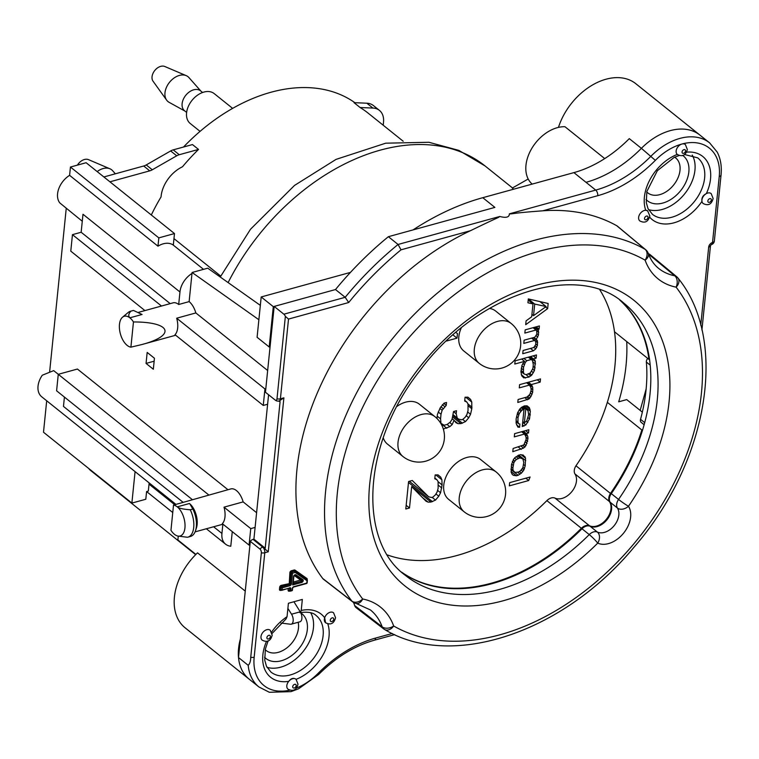 <?xml version="1.0" encoding="UTF-8"?>
<svg xmlns="http://www.w3.org/2000/svg" width="759" height="759" viewBox="0 0 759 759"><rect width="100%" height="100%" fill="white"/><g stroke="black" fill="none" stroke-linecap="round" stroke-linejoin="round"><path stroke-width="1.14" d="M157.976 246.182L158.821 237.88L174.485 233.563L173.308 245.129A19.155 13.112 128.7 0 0 157.976 246.182L69.6 175.338A19.155 13.112 128.7 0 0 59.8 202.919L82.276 221.239M158.821 237.88L70.445 167.037L69.6 175.338M46.697 400.78L43.5 432.241L131.876 503.084L135.074 471.624M151.316 214.996A162.824 111.459 -51.3 0 1 161.05 196.923A28.738 19.668 128.7 0 1 182.492 166.762A162.824 111.459 -51.3 0 1 198.526 149.419L192.473 144.571L173.204 149.865A10.645 7.286 128.7 0 0 170.661 150.946L146.24 164.931A10.645 7.286 -51.3 0 1 143.698 166.003L103.869 176.961M220.717 276.086L173.972 238.611M354.899 102.702A162.824 111.459 128.7 0 0 183.517 147.028M360.098 107.522L372.897 108.063A21.28 14.573 -51.3 0 1 379.424 110.387L373.371 105.529A21.28 14.573 128.7 0 0 366.844 103.205L354.045 102.664L360.098 107.522A162.824 111.459 -51.3 0 1 368.21 113.205L403.19 141.24M154.143 361.199L146.06 363.419L147.18 352.423L154.447 358.248L153.327 369.244L146.06 363.419M149.153 482.904L148.328 491.073L146.591 491.547L145.804 499.251L131.876 503.084M174.485 233.563L86.109 162.72L70.445 167.037M383.21 125.226L383.513 122.199A21.28 14.573 -51.3 0 0 379.424 110.387M109.922 181.818L149.751 170.851A10.645 7.286 128.7 0 0 152.293 169.779L176.714 155.794A10.645 7.286 -51.3 0 1 179.257 154.722L198.526 149.419M173.308 245.129L203.526 269.35M260.337 305.374L207.757 268.183L192.084 272.49L191.989 273.449A19.155 13.112 128.7 0 0 179.959 291.987L178.688 304.492L189.133 301.617A15.967 8.453 74.6 0 1 195.831 312.936L176.686 318.211A15.967 8.453 -105.4 0 1 175.016 334.7L263.259 405.448L267.614 404.253L268.582 394.765M195.661 554.668L90.482 470.362A10.645 5.636 74.6 0 1 88.708 468.483M172.758 512.524L146.591 491.547M520.949 371.445L524.146 374.007L526.234 374.68L530.304 372.944L532.922 368.457L533.311 364.595L532.438 360.449L531.234 359.529L526.793 360.743L525.323 362.404L523.53 367.28L523.454 372.318L524.146 374.007M521.053 370.392L523.454 372.318M521.272 368.257L523.274 369.861M521.831 365.914L523.53 367.28M522.818 363.447L524.241 364.586M524.317 361.597L525.323 362.404M523.881 358.419L526.793 360.743M528.321 357.195L531.234 359.529M528.359 357.185L532.438 360.449M520.351 470.922L522.837 467.734L523.805 462.459L522.866 458.958L519.943 457.876L516.329 459.499L514.858 461.159L513.843 462.686L512.875 467.971L513.056 470.428L515.019 472.392L518.511 472.06L520.351 470.922M511.016 469.223L513.815 471.472M511.063 468.825L513.056 470.428M518.283 455.286L522.866 458.958M511.272 466.69L512.875 467.971M518.255 455.305L521.661 458.028M511.604 464.157L513.141 465.39M517.42 455.855L519.943 457.876M512.353 461.5L513.843 462.686M516.12 456.719L518.169 458.36M513.207 459.821L514.858 461.159M514.555 458.075L516.329 459.499M531.936 314.378L533.53 315.659L546.119 306.551L534.706 304.055L533.53 315.659M528.321 298.932L534.706 304.055M539.924 301.589L546.119 306.551M524.289 444.243L525.949 445.571L523.53 448.114L512.799 451.7L513.122 448.474L523.862 444.897L526.158 439.252L525.978 436.795L524.526 434.053L514.308 436.871L514.63 433.645L528.852 429.736L528.53 432.953L526.3 433.569L527.752 436.302L527.941 438.759L525.949 445.571M525.399 442.08L527.031 443.389M525.968 439.973L527.676 441.34M522.856 445.448L524.934 447.108M526.006 437.212L527.941 438.759M521.205 446.254L523.53 448.114M521.936 431.634L527.752 436.302M518.331 447.042L521.243 449.375M522.989 431.349L527.059 434.613M523.397 431.235L526.3 433.569M525.617 430.628L528.53 432.953M521.613 431.729L524.526 434.053M525.702 324.7L526.091 320.839L531.689 316.788L532.998 303.894L527.922 302.784L528.321 298.923L548.159 303.486L547.637 308.647L525.702 324.7M528.198 300.052L532.998 303.894M530.513 348.447L533.416 350.781L522.752 353.713L523.084 350.487L533.748 347.556L535.788 344.491L535.664 341.389L534.469 340.468L523.795 343.4L524.127 340.174L534.791 337.243L536.831 334.169L536.717 331.076L535.958 330.032L524.849 333.087L525.171 329.861L539.393 325.953L539.07 329.169L537.733 329.539L538.492 330.582L538.482 334.975L536.309 339.33L537.448 340.895L537.429 345.288L535.769 348.874L533.416 350.781M533.919 347.394L535.769 348.874M535.133 346.019L536.793 347.347M535.835 344.007L537.429 345.288M531.879 338.04L537.695 342.707M533.368 337.632L537.448 340.895M533.985 337.461L536.309 339.33M536.177 335.696L537.837 337.034M536.879 333.694L538.482 334.975M536.196 330.355L538.738 332.395M531.793 338.068L535.285 340.867M534.421 327.319L538.492 330.582M531.556 338.134L534.469 340.468M534.829 327.205L537.733 329.539M536.158 326.835L539.07 329.169M533.046 327.698L535.958 330.032M532.647 369.121L534.431 370.553L531.822 375.031L529.023 377.052L523.757 377.878L521.794 375.904L520.921 371.758L522.021 365.193L524.564 361.36L514.792 364.045L515.114 360.829L536.452 354.956L536.12 358.182L533.454 358.912L535.351 361.521L534.431 370.553M533.141 366.246L535.142 367.849M531.679 371.388L533.349 372.726M533.074 362.015L535.531 363.978M529.725 373.352L531.822 375.031M529.535 356.863L535.351 361.521M528.539 374.054L530.864 375.923M530.38 356.626L535.038 360.354M526.006 374.633L529.023 377.052M521.291 374.68L525.465 378.029M530.55 356.578L533.454 358.912M533.216 355.848L536.12 358.182M521.661 359.026L524.564 361.36M519.896 408.902L521.746 410.382L519.26 413.57L517.98 417.687L517.97 422.08L518.663 423.769L519.924 424.044L519.602 427.27L517.885 427.108L516.12 423.209L516.139 418.816L517.619 412.773L519.725 409.063L521.632 407.279L524.365 405.904L526.964 405.818L529.365 407.659L530.313 411.16L529.526 418.902L525.892 424.907L522.268 426.53L524.033 409.129L521.746 410.382M521.129 407.754L523.15 409.376M521.689 407.251L524.033 409.129M519.137 409.945L520.797 411.274M517.799 412.403L519.26 413.57M522.448 424.765L524.042 426.046M517.277 413.854L518.691 414.983M522.695 422.346L525.892 424.907M516.604 416.587L517.98 417.687M526.385 421.302L527.866 422.488M516.129 420.609L517.97 422.08M528.027 417.697L529.526 418.902M516.129 421.738L518.663 423.769M528.549 413.456L530.361 414.907M523.985 406.093L530.313 411.16M516.556 424.831L519.602 427.27M525.702 405.856L530.057 409.348M527.23 405.942L529.365 407.659M521.177 454.736L525.532 458.218L525.19 465.836L523.909 469.944L521.424 473.132L518.179 475.276L516.405 475.77L513.426 475.333L512.221 474.413L511.149 472.202L511.49 464.593L513.796 458.939L515.257 457.288L520.276 454.65L523.255 455.087L525.532 458.218M522.571 454.935L525.219 457.051M518.729 455.077L525.712 460.675M523.587 464.555L525.19 465.836M522.951 467.307L524.478 468.531M522.249 468.616L523.909 469.944M521.11 470.058L522.885 471.481M519.393 471.51L521.424 473.132M517.695 472.278L520.019 474.147M510.987 469.517L518.179 475.276M511.101 471.519L516.405 475.77M512.145 474.318L513.426 475.333M528.729 480.523L509.327 485.864L509.659 482.639L530.095 477.013A40.436 27.685 128.7 0 0 528.729 480.523L525.816 478.189M455.855 332.489L457.459 333.562L456.994 338.144L446.425 341.047M453.028 334.966L456.994 338.144M435.837 474.925L441.88 479.773L442.08 484.916L440.562 492.752L438.778 496.215L435.505 500.086L430.979 502.069L428.095 502.126L426.027 501.206L411.672 486.604L409.499 507.98L405.79 509.004L408.589 481.51L412.289 480.494L428.636 496.775L431.444 497.487L432.924 497.088L435.305 494.944L437.013 492.249L438.142 488.227L438.104 481.557L436.852 479.669L434.784 478.758L435.173 474.935L438.057 474.887L440.713 477.126L441.88 479.773M437.924 474.887L440.713 477.126M438.123 481.737L442.08 484.916M438.446 485.305L441.776 487.971M437.554 490.342L440.562 492.752M434.86 478.075L436.852 479.669M435.941 493.948L438.778 496.215M432.051 497.325L435.505 500.086M408.494 482.449L432.459 501.661M411.672 486.604L430.979 502.069M422.592 497.714L428.095 502.126M406.169 505.314L409.499 507.98M409.329 481.301L428.636 496.775M464.745 400.363L466.747 401.966L464.679 401.056L465.068 397.232L467.952 397.185L470.599 399.424L471.775 402.071L471.813 408.74L470.533 414.291L468.739 417.754L465.466 421.615L460.95 423.607L458.057 423.655L455.998 422.744L454.081 420.296L452.212 424.528L449.831 426.662L443.313 429.015M453.17 414.784L458.521 419.072L461.33 419.784L462.819 419.376L465.191 417.241L466.908 414.547L468.037 410.524L467.99 403.854L466.747 401.966M467.81 397.185L470.599 399.424M465.732 397.223L471.775 402.071M468.009 404.035L471.975 407.213M468.189 405.828L471.813 408.74M467.629 411.957L470.533 414.291M466.178 415.695L468.739 417.754M462.705 419.404L465.466 421.615M453.189 414.737L458.521 419.072M452.962 415.609L462.43 423.199M453.521 411.644L456.187 413.778L457.203 417.953M452.63 416.938L460.95 423.607M440.637 423.133L444.224 425.239L447.184 424.423L450.296 422.08L452.013 419.385L453.531 411.539L456.491 410.723L456.187 413.778M454.442 420.752L458.057 423.655M452.174 418.769L454.081 420.296M449.717 422.516L452.212 424.528M447.079 424.452L449.831 426.662M440.837 423.465L446.795 428.237M443.152 428.512L443.835 429.053M440.571 423.029L442.82 424.879M439.252 421.112L441.491 423.759M437.222 416.16L440.552 418.826L440.903 422.44M438.199 411.985L441.017 414.243L440.552 418.826M439.897 408.418L442.146 410.221L441.017 414.243M436.985 418.513L437.393 414.499L440.229 407.773L444.091 403.152L446.529 402.479L446.235 405.382L442.146 410.221M440.884 406.758L443.038 408.494M442.364 404.699L444.679 406.558M443.787 403.418L446.235 405.382M529.507 385.069L519.279 387.877L519.611 384.652L540.493 378.912L540.171 382.128L531.281 384.576L532.733 387.308L532.657 392.346L530.93 396.577L528.947 399.006L517.799 402.469L518.103 399.481L526.993 397.033L529.858 394.367L531.139 390.259L530.958 387.802L529.507 385.069L526.594 382.735M537.258 379.794L540.171 382.128M528.368 382.242L531.281 384.576M527.97 382.356L532.04 385.619M526.907 382.65L532.733 387.308M530.987 388.219L532.913 389.765M530.949 390.98L532.657 392.346M530.38 393.086L532.012 394.405M529.27 395.249L530.93 396.577M524.792 397.64L527.496 399.803M526.623 397.137L528.947 399.006M527.885 396.492L529.905 398.114M607.333 402.336A174.532 119.476 -51.3 0 1 575.967 465.779L610.473 493.435A174.532 119.476 -51.3 0 0 641.839 429.992L607.333 402.336A174.532 119.476 128.7 0 0 614.505 331.768L649.002 359.434A174.532 119.476 -51.3 0 0 619.733 300.033M575.967 465.779A8.52 5.835 128.7 0 0 574.924 473.891A15.967 10.93 -51.3 0 1 571.745 491.747A15.967 10.93 -51.3 0 1 555.009 498.113A8.51 5.825 128.7 0 0 546.878 500.627A174.532 119.476 -51.3 0 1 387.432 554.962M599.885 289.938A174.532 119.476 -51.3 0 1 614.505 331.768M383.229 437.763A25.54 17.485 128.7 0 0 387.441 444.072L402.934 456.491A25.54 17.485 -51.3 0 1 405.268 425.628A25.54 17.485 -51.3 0 1 434.888 416.634L419.395 404.215A25.54 17.485 128.7 0 0 396.966 406.388M461.216 328.011A25.54 17.485 128.7 0 0 463.74 350.924L479.233 363.352A25.54 17.485 -51.3 0 1 481.567 332.48A25.54 17.485 -51.3 0 1 511.186 323.495L495.684 311.067A25.54 17.485 128.7 0 0 489.403 308.42M496.101 471.946L480.608 459.527A25.54 17.485 128.7 0 0 450.988 468.521A25.54 17.485 128.7 0 0 448.654 499.384L464.157 511.803A25.54 17.485 -51.3 0 1 466.491 480.94A25.54 17.485 -51.3 0 1 496.101 471.946L496.101 471.946A25.54 25.54 0 0 1 500.058 507.847A25.54 25.54 0 0 1 464.157 511.803M545.541 306.968L547.637 308.647M524.374 422.82L526.727 420.922L528.644 414.756L528.15 411.131L527.012 409.566L525.75 409.281L524.374 422.82L522.771 421.539M522.628 406.786L525.75 409.281M522.989 406.596L526.196 409.158M523.188 406.492L527.012 409.566M610.473 493.435A8.52 5.835 128.7 0 0 609.43 501.547A15.967 10.93 -51.3 0 1 606.251 519.403A15.967 10.93 -51.3 0 1 589.506 525.769A8.51 5.825 128.7 0 0 581.385 528.283A174.532 119.476 -51.3 0 1 401.596 572.134M434.888 416.634L434.888 416.634A25.54 25.54 0 0 1 438.844 452.535A25.54 25.54 0 0 1 402.934 456.491M115.359 173.802L112.655 170.737A15.967 10.93 128.7 0 0 109.941 168.792A15.967 10.93 128.7 0 0 97.171 171.591M109.941 168.792L88.499 159.637A9.582 6.556 128.7 0 0 77.437 165.111M247.007 677.208A55.341 37.884 -51.3 0 1 238.506 657.541L240.394 638.926A55.341 37.884 128.7 0 0 247.007 677.208A55.341 37.884 128.7 0 0 249.227 679.201L258.914 686.961A55.341 37.884 -51.3 0 1 248.193 665.301C249.796 663.859 250.65 661.184 250.736 657.285L261.352 552.818A4.26 2.135 5.8 0 0 264.777 552.751L254.17 657.218A51.081 34.971 128.7 0 0 278.847 691.117L282.803 691.145A51.081 34.971 128.7 0 0 289.834 690.13M413.067 229.901A231.998 158.811 -51.3 0 1 482.781 197.691L494.887 207.397L388.38 236.694A266.048 182.122 128.7 0 0 335.497 289.549L345.184 297.31L348.704 302.518L288.515 319.074L280.413 398.798L283.894 397.839L268.259 551.793L264.777 552.751A4.26 2.258 74.6 0 0 262.728 547.144L268.259 551.793M265.868 392.574A4.26 2.913 -51.3 0 1 265.65 392.422A4.26 2.913 -51.3 0 1 265.451 392.242L274.17 306.427L283.857 314.188A4.26 2.258 -105.4 0 1 285.365 316.389L276.988 398.864A2.818 1.49 74.6 0 1 275.137 400.002A4.26 2.913 128.7 0 0 275.337 400.183A4.26 4.26 0 0 0 279.122 400.961A4.26 2.258 -105.4 0 0 280.413 398.798A4.26 2.135 5.8 0 1 276.988 398.864M278.544 401.084A4.26 2.135 -174.2 0 0 280.09 401.568L265.204 548.188A4.26 2.135 -174.2 0 1 262.728 547.144A4.26 2.913 128.7 0 0 259.995 549.108L250.309 541.347A4.26 2.913 -51.3 0 1 253.041 539.383L253.914 539.146L267.614 404.253M240.394 638.926L250.309 541.347M301.475 579.648A0.854 0.617 -55.2 0 0 300.63 580.028L301.038 581.147A0.854 0.579 128.7 0 0 301.721 579.829M292.965 583.633L292.67 584.942L301.693 582.466A1.698 1.167 128.7 0 0 303.097 581.147A1.698 1.167 128.7 0 0 302.86 579.639L295.944 574.819A1.698 1.167 128.7 0 0 294.473 575.009A1.698 1.167 128.7 0 0 293.524 576.565L292.67 584.942M307.234 580.028A0.854 0.579 128.7 0 0 307.072 579.705L294.995 571.185L306.807 579.496A0.854 0.579 -51.3 0 1 306.826 579.515A0.854 0.617 125.1 0 1 306.835 578.434L295.023 570.113A0.854 0.617 -54.9 0 0 294.995 571.185A0.854 0.579 -51.3 0 0 294.558 571.129L295.213 572.447A0.854 0.617 -54.9 0 0 295.242 571.375A0.854 0.579 128.7 0 0 294.805 571.318L291.836 571.878L294.558 571.129L294.15 570.009L291.428 570.759L291.836 571.878A0.854 0.579 -51.3 0 0 291.067 572.798L292.49 573.197L292.073 572.068A0.854 0.579 128.7 0 0 291.304 572.998L290.223 583.671L291.067 572.798L289.881 572.609L289.207 584.402A0.854 0.579 128.7 0 0 289.976 583.481L281.219 585.369A1.698 1.167 128.7 0 0 279.682 587.219L279.464 589.288A1.698 1.167 128.7 0 0 280.707 590.379L281.191 590.246M281.874 586.679A0.854 0.579 128.7 0 0 281.096 587.608L282.282 587.808L281.627 586.489L289.454 584.601L281.874 586.679M281.219 585.369L281.627 586.489A0.854 0.579 -51.3 0 0 280.858 587.409L280.887 589.686A0.854 0.579 128.7 0 0 281.513 590.227L282.073 589.876L280.65 589.487L280.858 587.409L279.682 587.219M292.338 589.715L291.873 590.73L290.45 591.119L290.706 590.682L289.53 590.493A0.854 0.579 128.7 0 0 290.147 591.033L290.431 591.119M292.528 587.902L292.49 589.99A0.854 0.854 0 0 1 291.873 590.73L291.57 590.644M306.845 579.705L307.053 579.696A0.854 0.579 128.7 0 0 307.053 579.696A0.854 0.617 125.1 0 1 307.025 580.758L307.243 580.189M306.997 582.495L306.228 583.424M296.029 679.229A6.385 4.374 128.7 0 1 296.124 679.314C293.543 677.559 291.077 678.242 288.733 681.354A6.385 4.374 128.7 0 0 288.031 689.191C293.126 691.734 296.446 690.054 298.012 684.163L296.029 679.229A6.385 4.374 128.7 0 0 288.733 681.354A40.436 27.685 -51.3 0 1 266.532 641.279M270.27 630.264A6.385 4.374 128.7 0 0 262.87 632.38A6.385 4.374 128.7 0 0 262.168 640.131M271.656 632.038A40.436 27.685 -51.3 0 1 287.044 616.706L288.411 603.263L302.338 599.43L301.219 610.473A40.436 27.685 -51.3 0 1 324.672 617.75A6.385 4.374 128.7 0 0 325.63 622.788M333.562 612.779A6.385 4.374 128.7 0 0 324.672 617.75L325.583 622.75C330.668 625.283 333.988 623.613 335.554 617.722L333.571 612.788M356.132 607.684A8.52 5.835 -51.3 0 1 354.69 605.578A74.496 50.995 128.7 0 0 353.523 602.456M352.622 601.84L323.486 579.25A8.52 5.835 -51.3 0 1 322.736 578.491A25503.52 1276.932 40.3 0 1 351.929 601.147A8.51 5.617 127.8 0 0 352.622 601.84A8.51 8.51 0 0 0 356.18 603.462A8.51 5.844 -78.8 0 0 362.679 598.993A83.006 56.821 -51.3 0 1 393.665 625.985A8.51 5.721 160.3 0 1 382.156 626.82A29594.909 270.925 38.2 0 1 354.69 605.578M356.142 607.693L383.637 628.85A8.51 6.034 -52.4 0 0 384.101 629.164A8.51 6.167 -60.2 0 0 384.595 629.496C452.003 670.282 563.586 632.247 633.917 547.324C707.957 462.639 729.086 340.658 677.986 278.06A8.51 8.51 0 0 0 676.696 276.722A8.51 6.034 129.7 0 1 677.332 277.377A8.51 6.119 142.2 0 1 677.986 278.06A8.51 6.119 142.2 0 1 676.098 287.149A83.006 56.821 -51.3 0 1 645.103 260.166A8.51 5.721 -19.7 0 0 648.281 253.402A8.51 8.51 0 0 0 645.71 249.739A8.51 5.617 -50.2 0 0 645.159 249.36A8.51 6.167 119.8 0 1 645.103 260.166A222.624 152.398 -51.3 0 0 404.414 342.935A222.624 152.398 -51.3 0 0 362.679 598.993A8.51 6.119 -37.8 0 1 351.929 601.147A231.144 158.223 -51.3 0 1 395.259 335.298A231.144 158.223 -51.3 0 1 645.159 249.36A25482.286 236.087 -140.7 0 1 616.773 225.736A231.998 158.811 128.7 0 0 542.799 210.812C508.995 213.307 512.799 214.171 509.374 213.839C509.346 217.264 506.149 218.146 499.773 216.476C496.984 218.535 502.932 214.911 470.438 230.717A231.998 158.811 128.7 0 0 322.736 578.491M648.509 209.598A36.185 24.772 128.7 0 0 684.684 193.801A36.185 24.772 128.7 0 0 692.227 155.064M647.816 210.964A6.385 4.374 128.7 0 0 645.738 210.29A40.436 27.685 -51.3 0 1 677.275 154.428L677.37 154.504C682.464 157.047 685.785 155.367 687.341 149.476L685.368 144.542A6.385 4.374 128.7 0 0 681.924 144.03A6.385 4.374 128.7 0 0 676.762 148.745A6.385 4.374 128.7 0 0 677.275 154.428A6.385 4.374 128.7 0 0 677.379 154.513M639.903 220.992A6.385 4.374 128.7 0 1 639.543 214.579A6.385 4.374 128.7 0 1 645.738 210.29L647.712 210.888M649.6 217.083A40.436 27.685 -51.3 0 0 701.971 201.363C701.439 197.9 702.9 195.319 706.354 193.611A6.385 4.374 128.7 0 0 701.971 201.363A6.385 4.374 128.7 0 0 703.119 203.497M711.183 193.592A6.385 4.374 128.7 0 0 706.354 193.611A40.436 27.685 -51.3 0 0 710.528 178.953A40.436 27.685 -51.3 0 0 686.468 152.161M616.773 225.736A8.52 5.835 -51.3 0 1 617.39 226.154L645.71 249.739M648.404 253.762A8.52 5.835 -51.3 0 1 650.027 254.578L676.696 276.722A8.51 6.034 129.7 0 0 674.742 275.792A8.51 5.844 101.2 0 1 676.098 287.149A222.624 152.398 -51.3 0 1 634.363 543.207A222.624 152.398 -51.3 0 1 393.665 625.985A8.51 6.167 -60.2 0 1 384.595 629.496L384.595 629.496A8.51 8.51 0 0 1 383.637 628.85A8.51 6.034 -52.4 0 1 382.156 626.82A74.496 50.995 128.7 0 0 370.383 609.923L356.18 603.462M300.507 612.285L301.219 610.473M287.044 616.706L286.029 618.955L272.12 633.442M266.988 667.303A36.185 24.772 128.7 0 0 303.164 651.516A36.185 24.772 128.7 0 0 310.706 612.779M388.38 236.694L398.067 244.464L401.027 249.815A261.798 179.209 128.7 0 0 348.704 302.518M648.537 254.113A29625.468 928.523 -138.6 0 0 674.742 275.792A74.496 50.995 128.7 0 1 658.708 268.458C654.106 264.806 650.624 259.787 648.281 253.402M620.046 300.251A174.532 119.476 128.7 0 1 611.289 493.616L618.547 499.441A8.51 0.645 34.6 0 0 628.471 506.262A24.478 16.755 -51.3 0 1 623.262 533.539A24.478 16.755 -51.3 0 1 597.741 543.121A183.042 125.301 -51.3 0 1 369.766 517.372A183.042 125.301 -51.3 0 1 567.39 280.28A183.042 125.301 -51.3 0 1 628.471 506.262A8.51 6.053 -32.8 0 1 617.418 508.037A8.51 5.825 128.7 0 1 618.547 499.441A174.532 119.476 128.7 0 0 623.708 303.012C577.988 261.94 476.984 292.632 419.575 371.056C362.09 443.74 357.925 541.129 405.382 575.369A174.532 119.476 128.7 0 0 589.25 534.592A8.51 0.987 45 0 1 597.741 543.121A8.51 6.119 114.7 0 0 597.38 532.078A15.967 10.93 128.7 0 0 614.022 525.835A15.967 10.93 128.7 0 0 617.418 508.037L610.151 502.221A15.967 10.93 128.7 0 1 606.764 520.01A15.967 10.93 128.7 0 1 590.113 526.262A8.51 5.825 128.7 0 0 581.992 528.767L589.25 534.592A8.51 5.825 128.7 0 1 597.38 532.078L590.113 526.262M401.891 572.39A174.532 119.476 128.7 0 0 581.992 528.767M611.289 493.616A8.51 5.825 128.7 0 0 610.151 502.221M646.146 388.921L640.16 410.382M644.144 424.736L641.222 422.402A4.26 2.913 -51.3 0 1 640.539 419.319A175.595 120.207 128.7 0 0 646.355 362.062A4.26 2.913 -51.3 0 1 647.731 358.409M238.506 657.541L248.193 665.301M259.995 549.108A2.818 1.49 74.6 0 1 261.352 552.818M265.204 548.188L253.914 539.146M265.451 392.242L275.137 400.002M274.17 306.427L335.497 289.549L273.297 306.664L269.198 346.986L270.071 346.74M285.365 316.389L288.515 319.074M279.35 400.875L283.894 397.839M711.268 244.654L711.259 244.664A4.26 4.26 0 0 0 714.352 240.992A4.26 2.135 5.8 0 1 712.53 242.5A4.26 2.258 74.6 0 1 711.297 244.645L710.49 245.612A4.26 2.135 5.8 0 1 708.678 247.121A4.26 2.913 -51.3 0 1 712.53 242.5L719.238 176.524A51.081 34.971 128.7 0 0 681.924 144.03A51.081 34.971 128.7 0 0 655.349 160.348A110.681 75.767 -51.3 0 1 597.75 195.689L542.799 210.812M626.725 341.569A185.187 126.772 -51.3 0 1 618.699 401.815L626.716 399.604L642.342 412.137M263.259 405.448L264.938 388.95L265.811 388.712M256.599 512.686L243.146 501.898L224 507.164A15.967 8.453 -105.4 0 1 222.321 523.663L249.075 545.104L250.755 528.615L255.109 527.41M249.075 545.104L249.948 544.867M192.236 499.545L56.593 390.8L58.272 374.31L53.69 370.629L42.305 375.202A19.155 13.112 128.7 0 0 41.717 396.786L175.784 504.261M66.242 208.393L49.61 372.138M232.273 531.632L230.783 546.233A19.155 13.112 -51.3 0 1 225.603 544.194A19.155 13.112 -51.3 0 1 221.932 533.444L222.871 524.222M195.907 554.412L177.881 539.962L178.27 536.12M249.132 679.134L185.063 627.769A55.341 37.884 -51.3 0 1 197.52 552.846L245.252 591.119M227.956 489.716L77.418 369.045L58.272 374.31L208.801 494.982M243.146 501.898A15.967 8.453 -105.4 0 0 236.438 490.57A15.967 8.453 -105.4 0 0 230.812 488.929L173.507 505.096L170.955 530.294A15.967 8.453 -105.4 0 0 174.466 534.345A15.967 8.453 -105.4 0 0 178.071 536.091A15.967 8.453 -105.4 0 0 185.035 525.038A15.967 8.453 -105.4 0 0 177.255 506.86A15.967 8.453 -105.4 0 0 173.507 505.096M191.989 273.449L189.133 301.617M267.661 370.515L195.831 312.936M258.876 319.729L192.084 272.49M182.862 502.126L63.471 406.416L64.42 397.071M250.755 528.615L224 507.164M189.826 503.824L189.826 503.824A15.967 8.453 74.6 0 1 196.448 527.875L195.509 530.712A19.155 10.142 -105.4 0 0 192.852 509.052L189.826 503.824M273.297 306.664L261.191 296.959L257.092 337.281L269.198 346.986M264.938 388.95L176.686 318.211M161.496 306.029L72.456 234.654L81.156 232.254L170.196 303.628M144.922 310.583L70.777 251.144L72.456 234.654M682.626 155.367A28.738 19.668 -51.3 0 1 688.849 171.847A28.738 19.668 -51.3 0 1 671.288 199.181A28.738 19.668 -51.3 0 1 646.042 199.503M261.191 296.959L350.468 272.396M573.908 172.616L586.014 182.321A106.421 72.855 128.7 0 0 641.393 148.337L629.287 138.631A106.421 72.855 -51.3 0 1 573.908 172.616L482.781 197.691M558.463 127.389A55.341 37.884 -51.3 0 1 635.805 83.699L709.656 142.901A55.341 37.884 128.7 0 0 651.08 156.098A106.421 72.855 -51.3 0 1 595.701 190.092L509.374 213.839M604.724 158.593L564.943 126.706A34.591 23.681 -51.3 0 0 531.376 149.134A34.591 23.681 -51.3 0 0 532.182 184.095M528.188 179.01L512.278 188.071L513.672 189.19M674.618 157.198A22.353 15.294 -51.3 0 1 675.7 157.957A22.353 15.294 -51.3 0 1 679.998 170.367A22.353 15.294 -51.3 0 1 659.77 194.646A22.353 15.294 -51.3 0 1 647.74 192.833A22.353 15.294 -51.3 0 1 646.763 191.942M265.252 649.657A22.353 15.294 128.7 0 0 266.229 650.548A22.353 15.294 128.7 0 0 288.373 646.64A22.353 15.294 128.7 0 0 298.164 622.276M133.499 310.44L142.056 314.492L129.827 317.803A15.967 8.453 -105.4 0 0 122.522 317.205A15.967 8.453 -105.4 0 0 119.723 330.829A15.967 8.453 -105.4 0 0 127.161 345.392A15.967 8.453 -105.4 0 0 130.899 347.157L141.629 344.605C176.344 335.535 171.42 321.873 133.461 321.958A15.967 8.453 -105.4 0 0 129.95 317.898A15.967 8.453 -105.4 0 0 129.827 317.803C128.157 316.01 128.508 313.79 130.89 311.162L133.499 310.44A19.155 10.142 -105.4 0 0 133.043 310.545L130.434 311.266A19.155 10.142 74.6 0 1 130.89 311.162M178.688 304.492A15.967 8.453 -105.4 0 0 173.052 302.85L138.489 312.357M81.156 232.254L82.987 214.256L179.959 291.987M122.522 317.205L128.28 312.404A19.155 10.142 74.6 0 1 130.434 311.266M133.461 321.958L130.899 347.157M649.524 359.282L649.002 359.434M641.839 429.992L642.664 429.765M574.924 473.891L609.43 501.547M189.446 503.502L177.255 506.86C178.811 508.283 183.137 509.261 190.243 509.773A19.155 10.142 74.6 0 1 187.909 537.154A19.155 10.142 74.6 0 1 187.454 537.258L178.071 536.091M192.852 509.052L190.243 509.773M187.909 537.154L190.518 536.442A19.155 10.142 -105.4 0 0 195.509 530.712M300.811 612.874A28.738 19.668 -51.3 0 1 298.913 648.651A28.738 19.668 -51.3 0 1 264.521 657.209M174.646 504.669L149.03 484.138M287.889 608.405L291.532 614.211A6.385 3.378 74.6 0 1 291.228 624.183L299.928 621.792A6.385 3.378 -105.4 0 0 300.241 611.82L293.923 601.745M291.228 624.183A6.385 3.378 74.6 0 1 290.517 624.24L280.944 623.044M511.186 323.495L511.186 323.495A25.54 25.54 0 0 1 515.133 359.396A25.54 25.54 0 0 1 479.233 363.352M200.945 91.165L188.953 77.598A15.967 10.93 128.7 0 0 186.24 75.644L164.798 66.498A9.582 6.556 128.7 0 0 154.76 70.502A9.582 6.556 128.7 0 0 153.024 81.175L166.619 100.112A15.967 10.93 128.7 0 0 169.115 102.332L184.978 111.089M186.24 75.644A15.967 10.93 128.7 0 0 173.014 78.803A15.967 10.93 128.7 0 0 164.988 92.683A15.967 10.93 128.7 0 0 166.619 100.112M202.606 92.494L200.547 90.843A12.77 8.738 128.7 0 0 189.484 91.83A12.77 8.738 128.7 0 0 182.122 103.622A12.77 8.738 128.7 0 0 184.57 110.767L186.629 112.417M232.643 108.385L214.228 93.623A19.155 13.112 128.7 0 0 192.008 100.368A19.155 13.112 128.7 0 0 190.262 123.518L200.072 131.383M173.204 149.865L179.257 154.722M546.878 500.627L581.385 528.283M294.217 575.559L300.63 580.028L293.297 582.039M293.173 583.31L301.285 581.337L293.145 583.576M293.733 575.986L293.524 576.565M295.944 574.819A0.854 0.617 124.8 0 1 294.947 575.113L301.892 579.942A0.854 0.617 -55.2 0 0 302.86 579.639M294.995 575.151L301.864 579.923A0.854 0.617 -55.2 0 0 301.892 579.942A0.854 0.579 -51.3 0 1 301.285 581.337L301.693 582.466M279.464 589.288L280.65 589.487A0.854 0.579 -51.3 0 0 280.811 589.961L281.058 590.151M291.428 570.759A1.698 1.167 128.7 0 0 289.881 572.609M291.399 583.87L290.223 583.671A0.854 0.579 -51.3 0 1 289.454 584.601L289.862 585.72A1.698 1.167 128.7 0 0 291.399 583.87L292.49 573.197L295.213 572.447L307.025 580.758L306.788 583.083L293.856 586.641L292.31 588.491L292.13 590.293L290.706 590.682L290.896 588.88L289.71 588.68L289.53 590.493L289.71 588.68A0.854 0.579 -51.3 0 0 289.549 588.206L282.073 589.876L282.282 587.808L289.862 585.72M288.268 588.538L288.107 590.094A1.698 1.167 128.7 0 0 289.35 591.185M288.107 590.094L289.283 590.293A0.854 0.579 -51.3 0 0 289.454 590.768L289.691 590.967A0.854 0.854 0 0 0 290.336 591.138M290.896 588.88A1.698 1.167 128.7 0 0 289.653 587.798M289.094 588.14L281.807 590.312A0.854 0.854 0 0 1 281.162 590.227M295.023 570.113A1.698 1.167 128.7 0 0 294.15 570.009M307.167 579.8L307.205 579.411A1.698 1.167 128.7 0 0 306.835 578.434M307.148 582.779L307.386 580.455A0.854 0.854 0 0 0 307.072 579.705L306.826 579.515A0.854 0.579 -51.3 0 1 306.845 579.534M293.856 586.641A1.698 1.167 128.7 0 0 292.31 588.491M327.784 623.794A40.436 27.685 -51.3 0 1 296.171 679.296M296.181 688.147A51.081 34.971 128.7 0 0 318.059 673.404A110.681 75.767 -51.3 0 1 375.648 638.053L392.232 633.49M470.438 230.717L401.027 249.815M679.277 155.481L674.163 157.407L657.36 170.69L646.867 191.467L646.279 202.549L648.006 208.602L652.408 214.304A36.185 24.772 128.7 0 0 683.821 211.476A36.185 24.772 128.7 0 0 704.627 177.967A36.185 24.772 128.7 0 0 697.673 157.844L684.39 154.466M700.747 325.213L708.678 247.121M711.325 200.015A2.125 1.461 128.7 0 0 708.878 199.143A2.125 1.461 128.7 0 0 708.555 202.321A2.125 1.461 128.7 0 0 711.325 200.015M685.529 150.994A2.125 1.461 128.7 0 0 683.081 150.121A2.125 1.461 128.7 0 0 682.758 153.299A2.125 1.461 128.7 0 0 685.529 150.994M648.006 217.435A2.125 1.461 128.7 0 0 645.558 216.562A2.125 1.461 128.7 0 0 645.235 219.74A2.125 1.461 128.7 0 0 648.006 217.435M333.742 619.23A2.125 1.461 128.7 0 0 331.285 618.357A2.125 1.461 128.7 0 0 330.962 621.536A2.125 1.461 128.7 0 0 333.742 619.23M270.375 636.659A2.125 1.461 128.7 0 0 267.927 635.795A2.125 1.461 128.7 0 0 267.604 638.964A2.125 1.461 128.7 0 0 270.375 636.659M296.2 685.671A2.125 1.461 128.7 0 0 293.742 684.808A2.125 1.461 128.7 0 0 293.42 687.977A2.125 1.461 128.7 0 0 296.2 685.671M268.126 640.786L265.356 649.173L264.768 660.254L266.494 666.317L270.887 672.019A36.185 24.772 128.7 0 0 312.85 659.277A36.185 24.772 128.7 0 0 316.152 615.558C313.296 612.532 307.85 611.564 299.824 612.665M719.238 176.524A4.26 2.135 5.8 0 0 721.05 175.016C721.894 166.221 720.595 158.565 717.16 152.037L709.656 142.901M655.349 160.348L641.393 148.337A55.341 37.884 -51.3 0 1 699.969 135.13M597.75 195.689A4.26 2.258 -105.4 0 0 595.701 190.092L586.014 182.321M499.773 216.476L398.067 244.464A266.048 182.122 -51.3 0 0 345.184 297.31L283.857 314.188M646.355 362.062L650.216 365.155M640.539 419.319L644.704 422.668M318.059 673.404L318.657 674.457C335.971 657.237 354.538 645.824 374.358 640.216L394.68 634.628M375.648 638.053A4.26 2.258 74.6 0 1 374.358 640.216M254.17 657.218A4.26 2.135 -174.2 0 1 250.736 657.285M253.041 539.383L262.728 547.144M221.932 533.444L213.611 526.774M228.117 282.585A194.75 133.318 -51.3 0 1 485.029 165.927L512.496 187.947M555.009 498.113L589.506 525.769M149.751 170.851L143.698 166.003M146.24 164.931L152.293 169.779M176.714 155.794L170.661 150.946M372.897 108.063L366.844 103.205M291.532 614.211L300.241 611.82M293.097 584.06L293.885 576.261L294.976 575.132M306.617 583.481A0.854 0.854 0 0 0 307.139 582.865M306.532 583.51L293.6 587.068M711.155 193.564L713.137 198.497C711.581 204.389 708.251 206.068 703.166 203.535M647.607 210.803L649.827 215.917C648.262 221.808 644.941 223.488 639.856 220.954M270.213 630.217L272.187 635.15C270.631 641.042 267.31 642.721 262.225 640.179M258.914 686.961L269.369 692.284L291.039 691.639L298.657 688.745L318.657 674.457M265.65 392.422L275.337 400.183M279.122 400.961L279.796 400.78M701.923 329.985L710.49 245.622M714.352 240.992L721.05 175.016M225.603 544.194L206.363 528.767M222.994 524.194L195.082 531.869M220.252 277.026L250.508 229.246L294.511 185.433L336.057 159.381L385.714 143.185L428.882 142.275L458.815 150.377L485.029 165.927M175.68 335.241L141.629 344.605"/></g></svg>
